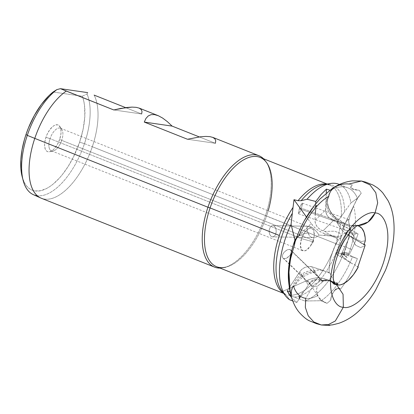 <?xml version="1.0" encoding="UTF-8"?>
<svg xmlns="http://www.w3.org/2000/svg" width="414" height="414" viewBox="0 0 414 414"><rect width="100%" height="100%" fill="white"/><g stroke="black" fill="none" stroke-linecap="round" stroke-linejoin="round"><path stroke-width="0.31" stroke-dasharray="2.07 1.55" d="M321.533 325.006L313.807 321.963L308.192 315.727L305.335 307.354L305.749 298.318A55.626 26.398 111.7 0 0 317.698 295.596A55.626 26.398 -68.3 0 1 305.749 298.318L313.828 284.672L320.467 281.116L328.763 280.578L336.24 284.164L328.763 280.578L326.418 280.423L323.955 280.806L322.599 281.318L323.044 281.458L317.445 286.255L316.374 289.971L318.252 297.019L322.102 300.559L326.972 303.348A67.254 31.914 111.7 0 0 330.641 300.217L331.888 294.985L334.6 290.162L337.394 288.185L339.387 288.294L340.691 288.988A67.254 31.914 111.7 0 0 357.385 258.605L347.915 255.516L348.283 253.327L345.229 252.98L344.07 253.653L344.722 255.179L347.051 257.404L345.509 259.014L352.231 263.697L355 264.52L355.341 265.534L357.846 267.014L355.341 265.534L354.793 264.391L352.231 263.697L349.597 262.078L341.881 256.018L341.395 254.791L342.533 254.351L343.687 254.439L344.65 252.442A16.86 2.769 -154.3 0 1 348.283 253.327L347.915 255.516A16.86 2.769 25.7 0 0 343.687 254.439L347.967 255.526A55.626 26.398 111.7 0 0 353.991 234.748A55.626 26.398 -68.3 0 1 347.967 255.526L357.385 258.605L352.562 256.664A62.954 29.875 -68.3 0 1 337.369 284.553A62.954 29.875 -68.3 0 1 321.186 300.704L304.901 301.004A62.954 29.875 111.7 0 0 345.845 247.153L351.802 249.518L349.188 254.657L352.562 256.664L349.188 254.657L337.493 252.964L336.204 253.316L338.859 255.743L352.231 263.697L340.173 256.556L350.12 235.913L340.173 256.556A9.367 1.537 25.7 0 1 336.23 253.145A9.367 1.537 25.7 0 1 337.493 252.964L347.439 232.316L337.493 252.964L349.188 254.657L351.802 249.518L345.845 247.153A62.954 29.875 -68.3 0 1 304.901 301.004L294.085 297.076A59.652 28.307 111.7 0 0 338.983 244.824L345.845 247.153L338.983 244.824A59.652 28.307 111.7 0 0 343.604 226.173L340.463 224.543A58.829 27.919 -68.3 0 1 335.795 243.655A7.493 0.745 18.6 0 0 338.983 244.824A7.493 0.745 -161.4 0 1 335.795 243.655L265.483 215.57A59.952 28.452 111.7 0 0 265.995 161.729A59.952 28.452 111.7 0 0 263.547 158.759A59.952 28.452 -68.3 0 1 265.483 215.57L92.312 146.727A59.952 28.452 111.7 0 0 94.123 95.101A59.952 28.452 -68.3 0 1 92.312 146.727A59.952 28.452 -68.3 0 1 40.836 198.032M298.541 213.764L345.902 230.448L344.79 229.998L344.065 229.118L343.848 227.747L344.924 223.933L343.848 227.747L344.065 229.118L344.79 229.998L347.274 230.562L350.461 229.837L349.726 226.474L299.451 208.718A5.62 0.823 109.4 0 0 298.541 213.764A5.62 0.823 109.4 0 0 301.371 208.206L345.064 223.632L341.948 230.122A22.485 3.69 25.7 0 0 351.113 237.082L352.485 234.236L354.814 237.708L356.63 239.489L361.406 241.538L365.314 240.751L361.406 241.538L356.159 239.209L353.561 236.047L350.461 229.837L348.842 222.784L348.733 220.108L349.142 219.71L350.451 213.8L353.525 206.162A55.626 26.398 -68.3 0 1 354.255 233.232L350.591 232.771L350.772 233.563L354.394 235.152L355.642 233.506L354.255 233.232A55.626 26.398 111.7 0 0 353.525 206.162L357.38 198.71L361.22 193.229A67.254 31.914 111.7 0 0 359.274 190.326L353.872 189.731L351.331 188.701L350.689 187.79L350.736 186.973L352.34 184.991A67.254 31.914 111.7 0 0 348.811 184.049A67.254 31.914 -68.3 0 1 352.34 184.991L351.248 186.129L351.088 187.211L351.641 188.085L353.98 189.276L359.274 190.326A67.254 31.914 -68.3 0 1 361.22 193.229L357.308 198.234L355.259 202.493L358.11 197.525L361.22 193.229L357.432 198.161A62.954 29.875 111.7 0 0 330.377 190.362L329.818 190.186L330.377 190.362L333.751 187.682L330.377 190.362A62.954 29.875 -68.3 0 1 347.786 187.811A62.954 29.875 -68.3 0 1 357.432 198.161L350.963 202.927L344.66 211.657A59.652 28.307 111.7 0 0 325.052 184.396M344.417 253.197L344.179 254.32L347.051 257.404L342.983 254.186L342.337 252.85L342.683 252.488L344.65 252.442L348.283 253.327L345.343 252.97L344.07 253.653M329.135 280.645L334.17 282.534L336.385 283.937L334.17 282.534L329.135 280.645L320.467 281.116L313.828 284.672L305.749 298.318M328.09 280.516L328.488 280.604M326.879 280.428L327.738 280.48M364.237 244.431L356.061 239.918L350.12 235.913L351.677 236.834L353.825 242.081L355.326 244.819L356.263 245.569L360.563 247.556L365.019 245.693L360.563 247.556L355.745 245.264L353.535 241.528L351.677 236.834L356.061 239.918L364.103 244.358M298.318 236.073L308.026 226.655L309.574 226.303L308.026 226.655L311.193 223.503A22.485 17.243 -134.9 0 0 325.59 233.967L324.136 235.416L318.961 235.095L317.429 232.684L313.895 228.802L310.992 226.727L309.574 226.303L273.002 225.63A5.62 3.514 91.1 0 0 272.785 225.614A5.62 3.514 91.1 0 0 269.178 230.996A5.62 3.514 91.1 0 0 272.365 236.839A5.62 3.514 91.1 0 0 272.583 236.855A5.62 3.514 91.1 0 0 276.19 231.473A5.62 3.514 91.1 0 0 273.002 225.63L309.574 226.303L310.992 226.727L313.895 228.802L317.429 232.684L318.961 235.095L316.26 237.087L312.974 237.584L272.365 236.839L312.974 237.584L311.349 237.243L309.957 236.43L308.968 235.157L308.492 233.553L303.731 233.574L298.986 235.82L303.731 233.574L308.492 233.553L307.493 231.912L309.957 236.43L311.349 237.243L313.357 237.605L272.583 236.855M326.553 184.132A58.829 27.919 -68.3 0 1 329.301 184.898A58.829 27.919 -68.3 0 1 341.307 216.336L336.903 222.484L340.463 224.543A58.829 27.919 -68.3 0 1 335.795 243.655A58.829 27.919 -68.3 0 1 288.361 294.959L304.901 301.004L320.86 300.73L319.096 297.987L322.594 300.89L326.972 303.348L320.86 300.73L310.21 284.19L310.091 282.752L310.873 281.329L312.394 280.242L314.335 279.652L318.568 279.823L322.599 281.318L318.568 279.823L314.335 279.652L312.394 280.242L310.873 281.329L310.091 282.752L310.21 284.19L307.649 280.211A22.485 16.482 147.2 0 1 324.084 278.684L325.264 280.516L322.599 281.318L289.924 249.538A5.62 3.183 134 0 0 284.009 252.447A5.62 3.183 134 0 0 282.938 258.088A5.62 3.183 134 0 0 283.761 258.553A5.62 3.183 134 0 0 289.676 255.645A5.62 3.183 134 0 0 290.752 250.004A5.62 3.183 134 0 0 289.924 249.538L323.117 281.308L317.445 286.255L314.48 286.322L311.871 285.738L283.761 258.553L311.871 285.738L314.48 286.322L317.445 286.255L316.353 290.338L317.698 295.596M290.752 250.004L323.044 281.458M314.164 236.399L313.346 241.859L301.516 238.635L300.362 245.688L302.008 250.268L305.786 250.537L310.189 246.392L313.201 240.327L313.346 241.859L313.201 240.327A12.177 5.78 -68.3 0 1 302.862 250.801A12.177 5.78 -68.3 0 1 301.516 238.635L50.042 138.669A12.177 5.78 111.7 0 0 51.383 150.831A12.177 5.78 111.7 0 0 61.727 140.362L313.201 240.327L61.727 140.362A12.177 5.78 -68.3 0 1 53.282 150.934A12.177 5.78 -68.3 0 1 50.042 138.669L45.938 137.298A14.34 6.805 111.7 0 0 49.752 151.741A14.34 6.805 111.7 0 0 59.699 139.29L61.727 140.362L59.699 139.29L60.92 134.043L60.905 129.437L60.428 127.605L58.628 125.225L57.37 124.769L54.389 125.416L52.78 126.498L49.628 129.949L46.958 134.679L45.938 137.298L44.717 142.551L44.567 144.983L45.209 148.988L45.98 150.411L47.01 151.369L48.267 151.819L49.696 151.757L52.857 150.096L54.467 148.564L57.432 144.393L59.699 139.29A14.34 6.805 111.7 0 0 59.823 126.415A14.34 6.805 111.7 0 0 45.938 137.298L50.042 138.669A12.177 5.78 -68.3 0 1 61.831 129.422A12.177 5.78 -68.3 0 1 61.727 140.362A12.177 5.78 111.7 0 0 60.382 128.195A12.177 5.78 111.7 0 0 50.042 138.669L301.516 238.635A12.177 5.78 -68.3 0 1 311.856 228.166A12.177 5.78 -68.3 0 1 313.201 240.327L314.164 236.399L313.636 229.982L310.164 228.021L305.377 231.442L301.516 238.635L313.346 241.859L310.189 246.392M268.194 210.809A58.829 27.919 -68.3 0 1 266.538 216.124A58.829 27.919 111.7 0 0 268.194 210.809M125.628 107.63L141.629 113.99L113.778 109.953L141.629 113.99L125.628 107.63M199.341 136.93L215.342 143.291L187.49 139.254L215.342 143.291L199.341 136.93M84.472 143.658L92.312 146.727L84.472 143.658A59.58 28.276 -68.3 0 1 37.307 195.75A59.58 28.276 111.7 0 0 84.472 143.658L79.607 142.178L84.472 143.658A59.58 28.276 111.7 0 0 87.043 93.994A59.58 28.276 -68.3 0 1 84.472 143.658M22.708 178.532A55.833 26.496 111.7 0 0 49.152 186.999A55.833 26.496 111.7 0 0 79.607 142.178L73.309 157.294L68.093 166.542L62.286 174.698L59.228 178.274L52.966 184.235L49.82 186.564L46.699 188.427L40.665 190.694L35.097 190.952L32.556 190.316L30.212 189.182L28.085 187.558L26.196 185.456L24.561 182.905L22.708 178.532M330.781 298.768L330.641 300.217L331.216 297.081L332.618 293.293L335.645 289.117L332.245 294.064L330.781 298.768M332.245 294.064L332.618 293.293M330.838 281.246L326.154 279.548L321.942 280.573L320.364 280.066A9.367 6.867 -32.8 0 0 308.29 285.07L299.736 271.786L287.192 290.845L300.818 270.399L303.638 268.106L306.971 266.725L308.668 266.45L311.809 266.782L326.542 271.827L329.673 272.505L333.513 280.449L329.673 272.505L329.265 273.131L329.109 269.442L329.974 261.239L330.972 256.903L333.989 248.219L338.145 240.141L340.551 238.417L340.634 236.425A31.469 14.935 -68.3 0 1 341.136 235.757L354.115 226.453L354.146 225.77A31.469 14.935 -68.3 0 1 357.199 225.646L357.215 225.646M329.27 184.887A58.829 27.919 -68.3 0 1 341.307 216.336L350.963 202.927A62.954 29.875 111.7 0 0 339.428 184.499A62.954 29.875 -68.3 0 1 350.963 202.927L357.308 198.234L341.948 230.122L343.144 231.483L347.827 235.038L363.989 244.7L351.113 237.082L352.485 234.236L350.461 229.837L348.816 230.365L345.902 230.448M295.555 240.389L295.166 241.414M297.055 237.574L297.407 237.072M292.3 287.709L292.067 288.377M291.389 291.037L291.192 292.351M291.171 292.677L291.135 294.903M291.265 296.139L290.659 291.901L290.007 291.704L290.659 291.901L291.265 296.139A67.254 31.914 -68.3 0 1 291.177 295.87L290.157 292.31M330.429 281.132L326.154 279.548L321.942 280.573L318.858 279.755L317.222 279.735L313.822 280.568L310.686 282.441L309.372 283.683L304.911 290.198L308.29 285.07L299.736 271.786A9.367 6.867 147.2 0 1 311.809 266.782L320.364 280.066L311.809 266.782L324.002 270.689L319.774 269.98L310.66 270.72L307.297 271.512L304.005 272.898L300.931 274.813L298.225 277.168L296.01 279.854L294.385 282.752L293.36 285.805M328.876 195.91L329.88 192.505L332.163 189.151M332.375 188.929L332.815 188.494M298.711 235.928L311.193 223.503L314.174 227.007L317.667 229.998L321.528 232.352L325.59 233.967L340.551 238.417L325.59 233.967L324.136 235.416L331.288 236.104L336.189 237.962L338.145 240.141L340.551 238.417L340.634 236.425L336.789 236.658L331.117 235.235L327.645 233.424L324.83 231.4L327.645 233.424L331.117 235.235L336.789 236.658L340.634 236.425A31.469 14.935 -68.3 0 1 341.136 235.757L339.708 233.015L334.579 231.198L324.83 231.4L321.399 230.225L318.444 228.14L316.234 225.252L315.106 222.007L315.24 214.819L315.007 220.403L325.575 209.888A9.367 7.183 -134.9 0 0 333.586 220.346L323.018 230.862L333.586 220.346L347.6 224.517L349.887 225.62L351.207 225.589L354.115 226.453L341.136 235.757L339.708 233.015L334.579 231.198L324.83 231.4L323.018 230.862A9.367 7.183 45.1 0 1 315.007 220.403L325.575 209.888L326.268 192.981L325.673 211.492L326.796 214.742L327.784 216.258L329.006 217.624L331.966 219.71L347.6 224.517L343.165 222.608L335.112 216.879L332.483 214.395L330.315 211.528L328.7 208.408L327.722 205.189L327.422 202.006L327.816 199.015L328.882 196.252M333.57 187.78L333.751 187.682A67.254 31.914 -68.3 0 1 334.336 187.356M328.876 196.35L327.557 197.928L327.438 202.834L328.871 208.335L331.122 212.729L333.068 215.482L337.834 220.3L334.797 218.442L332.064 216.061L329.767 213.267L328.007 210.183L326.874 206.964L326.408 203.75L326.641 200.692L327.557 197.928L328.876 196.35A16.86 12.932 -134.9 0 0 338.078 218.871L337.834 220.3A16.86 12.932 45.1 0 1 327.557 197.928L327.448 203.02L328.323 206.819L329.528 209.836L333.068 215.482L335.324 218.023L337.834 220.3L338.078 218.871L341.4 221.49L345.022 223.627L349.887 225.62L351.207 225.589L354.115 226.453L354.146 225.77L352.687 225.713M289.117 285.619A62.954 29.875 111.7 0 0 290.659 291.901A62.954 29.875 -68.3 0 1 289.117 285.619M293.422 285.717L294.406 286.333L297.863 281.354L303.281 276.743L309.263 273.618L315.561 271.9L312.316 271.905L308.947 272.547L305.61 273.799L302.463 275.6L299.648 277.866L297.304 280.495L295.524 283.362L294.406 286.333L293.422 285.717A16.86 12.363 147.2 0 1 313.941 270.554L315.561 271.9A16.86 12.363 -32.8 0 0 294.406 286.333L298.106 281.096L303.281 276.743L309.263 273.618L315.561 271.9L313.941 270.554L317.864 270.021L321.688 270.078L326.542 271.827L329.673 272.505L329.265 273.131L327.143 271.693L329.265 273.131A31.469 14.935 -68.3 0 1 338.145 240.141L335.987 237.864L330.734 235.939L328.587 235.664L318.961 235.095L316.26 237.087L312.974 237.584M281.458 290.431A59.652 28.307 111.7 0 0 286.364 295.135L284.232 293.469A58.829 27.919 -68.3 0 1 283.311 292.905M216.579 266.704A58.829 27.919 111.7 0 0 266.538 216.124L335.795 243.655A58.829 27.919 -68.3 0 1 288.361 294.959L294.085 297.076A59.652 28.307 111.7 0 0 338.983 244.824A59.652 28.307 111.7 0 0 343.604 226.173L350.404 229.392A62.954 29.875 -68.3 0 1 345.845 247.153A62.954 29.875 111.7 0 0 350.404 229.392L358.105 233.863L355.274 241.657L351.802 249.518L355.274 241.657L358.105 233.863L355.642 233.506L358.105 233.863L350.404 229.392L336.903 222.484L344.66 211.657A59.652 28.307 111.7 0 0 327.215 184.266M283.89 293.262A59.652 28.307 111.7 0 0 286.364 295.135L281.929 291.078M286.364 295.135L289.469 299.7L286.364 295.135M292.703 300.911L296.848 302.448L291.508 297.537L296.848 302.448L299.493 298.432L296.848 302.448L292.703 300.911M330.641 300.217A67.254 31.914 -68.3 0 1 326.972 303.348L321.186 300.704A62.954 29.875 111.7 0 0 352.562 256.664L357.385 258.605A67.254 31.914 -68.3 0 1 340.691 288.988L337.71 288.724L336.375 289.231L334.217 291.011L331.992 294.613L331.065 297.335L330.641 300.217M335.2 290.033L335.645 289.117L337.394 288.185L339.387 288.294L340.691 288.988L337.71 288.724L335.2 290.033M53.106 92.006L82.262 96.234L83.628 100.519L84.518 105.389L84.818 116.572L83.147 129.09L79.607 142.178A55.833 26.496 111.7 0 0 82.262 96.234L87.043 93.994L87.69 92.622L87.043 93.994L82.262 96.234L53.106 92.006M41.4 198.275A59.952 28.452 111.7 0 0 92.312 146.727L265.483 215.57A59.952 28.452 -68.3 0 1 220.082 268.096A59.952 28.452 111.7 0 0 223.902 267.62A59.952 28.452 111.7 0 0 265.483 215.57L266.538 216.124A58.829 27.919 -68.3 0 1 225.733 267.196L223.902 267.62M213.008 137.464L212.749 137.355M139.295 108.157L139.037 108.049M354.255 233.232L346.27 232.394L346.891 233.662L350.12 235.913A9.367 1.537 -154.3 0 1 346.176 232.497A9.367 1.537 -154.3 0 1 347.439 232.316L350.591 232.771L350.772 233.563L354.394 235.152L355.642 233.506L354.544 233.258M341.948 230.122L336.903 222.484L341.948 230.122M353.696 205.732L345.447 222.856L347.299 220.238L349.142 219.71L350.451 213.8L353.525 206.162M358.229 267.071L356.775 266.305M347.051 257.404A16.86 2.769 -154.3 0 1 342.368 252.763A16.86 2.769 -154.3 0 1 344.65 252.442L343.687 254.439A16.86 2.769 25.7 0 0 341.405 254.76A16.86 2.769 25.7 0 0 345.509 259.014L347.051 257.404M299.451 208.718L349.726 226.474L348.691 221.702L348.733 220.108L349.142 219.71L347.299 220.238L345.064 223.632L301.371 208.206A5.62 0.823 109.4 0 0 302.282 203.16A5.62 0.823 109.4 0 0 299.451 208.718L298.396 213.458L298.629 213.764L299.462 212.729L301.702 207.176L302.349 203.212L301.361 204.2L299.451 208.718M334.403 283.725L333.301 282.948M332.463 282.369L331.997 281.95M331.231 281.375L330.962 281.277L331.231 281.375M300.264 296.895L304.911 290.198L304.036 290.612L299.974 295.943M299.162 297.092L299.224 297.443M316.218 207.135L315.24 214.819L315.323 207.952L315.24 214.819L316.312 206.482M315.608 205.851L315.691 203.797L315.608 205.851M317.75 295.906L307.649 280.211L311.897 278.694L316.172 277.923L320.291 277.918L324.084 278.684L337.099 282.855L324.084 278.684L325.264 280.516L326.418 280.423M307.649 280.211L280.858 292.17L307.649 280.211M311.193 285.355L311.871 285.738L311.193 285.355M327.174 280.397L321.942 280.573L325.14 280.294L328.654 280.563L333.42 282.384L335.894 284.682L333.782 282.617L331.655 281.753M311.193 223.503L306.479 216.977L311.193 223.503M306.96 230.168L307.493 231.912L306.955 228.523L306.96 230.168M307.152 227.809L306.955 228.523L307.152 227.809M315.333 206.834L315.323 207.673M289.593 264.675L289.546 264.991M290.126 261.146L290.059 261.555M291.037 256.395L290.882 257.141M357.298 190.036L353.872 189.731L351.331 188.701L350.689 187.79L350.963 186.435L352.34 184.991L351.248 186.129L351.088 187.211L351.641 188.085L353.98 189.276L357.298 190.036M282.938 258.088L310.655 284.884M289.924 249.538L288.423 249.518L286.679 250.185L284.19 252.229L282.99 253.989L282.374 255.754L282.436 257.265L283.171 258.279L284.465 258.652L286.121 258.326L289.495 255.862L290.695 254.103L291.368 251.536L290.959 250.247L289.924 249.538M273.002 225.63L271.641 225.899L270.435 226.981L269.571 228.709L269.183 230.826L269.328 232.999L269.985 234.909L271.051 236.254L272.365 236.839L273.726 236.57L274.932 235.488L275.791 233.76L276.185 231.643L276.04 229.47L275.382 227.56L274.316 226.215L273.002 225.63M300.626 296.398L304.911 290.198L304.036 290.612L300.124 295.751M327.66 280.469L330.807 281.396M328.157 280.516L328.654 280.563M327.541 280.444L327.847 280.485M327.831 280.511L328.514 280.604M348.95 223.337C350.415 229.925 348.8 239.996 344.101 253.549M51.383 150.831L302.862 250.801M53.282 150.934L49.752 151.741M265.995 161.729L267.04 163.292M324.291 184.509L329.301 184.898L327.132 184.033M333.565 187.785L334.315 187.366M339.444 184.494L347.786 187.811M61.831 129.422L59.823 126.415M60.382 128.195L311.856 228.166M346.176 232.497L336.23 253.145M342.368 252.763L341.405 254.76M302.282 203.16L349.106 219.694M272.785 225.614L309.33 226.287M330.543 280.759L330.072 280.195L330.543 280.723"/><path stroke-width="0.62" d="M351.941 225.635L354.146 225.77A31.469 14.935 -68.3 0 1 356.009 225.563A31.469 14.935 -68.3 0 1 357.199 225.646C365.262 225.361 371.213 221.148 375.048 213.019C368.683 210.115 347.31 221.826 335.257 256.623C323.862 291.513 335.723 308.042 343.366 307.167L335.324 320.979L328.597 324.488L321.295 324.974L328.597 324.488L335.324 320.979L343.366 307.167C335.723 308.042 323.862 291.513 335.257 256.623C347.31 221.826 368.683 210.115 375.048 213.019L377.677 202.865L375.788 192.696L369.95 184.846L361.463 181.016L348.811 184.049L361.463 181.016L369.95 184.846L375.788 192.696L377.677 202.865L375.048 213.019C382.691 212.144 394.558 228.673 383.157 263.563C371.104 298.359 349.737 310.076 343.366 307.167L343.051 294.271L336.24 284.164L343.051 294.271L343.366 307.167C349.737 310.076 371.104 298.359 383.157 263.563C394.558 228.673 382.691 212.144 375.048 213.019L368.025 222.054L357.944 225.63M364.103 244.358L365.107 244.865L363.989 244.7L365.314 240.751L365.179 237.672L364.087 232.363L361.981 228.44L358.979 226.137L357.199 225.646A31.469 14.935 -68.3 0 1 365.314 240.751L363.989 244.7L365.107 244.865A31.469 14.935 -68.3 0 1 365.019 245.693L357.846 267.014L358.229 267.071A31.469 14.935 -68.3 0 1 338.176 285.08L336.344 283.911L338.176 285.08L337.099 282.855L335.894 284.682A31.469 14.935 -68.3 0 1 335.485 284.527L333.513 280.449L335.485 284.527L331.516 281.541L330.429 281.132M334.336 187.356A67.254 31.914 -68.3 0 1 348.811 184.049A67.254 31.914 111.7 0 0 333.751 187.682L330.491 191.392L328.949 194.906L328.882 196.252A55.626 26.398 111.7 0 0 316.244 206.891L316.41 205.572L315.608 205.851L315.323 207.952A55.626 26.398 111.7 0 0 298.986 235.82L297.78 236.596L296 239.411L294.768 242.749L294.209 245.849A67.254 31.914 111.7 0 0 292.486 251.883L290.457 259.262L289.365 268.448A67.254 31.914 111.7 0 0 289.282 287.125A67.254 31.914 111.7 0 0 291.265 296.139L291.389 291.037L292.558 287.047L293.36 285.805A55.626 26.398 111.7 0 0 299.974 295.943L299.167 296.807L299.493 298.432L300.626 296.398A55.626 26.398 111.7 0 0 305.749 298.318L305.335 307.354L308.192 315.727L313.807 321.963L321.295 324.974L316.482 323.681L309.289 320.762C306.779 319.592 303.855 317.264 300.512 313.776C294.996 308.109 291.28 299.425 289.365 287.725M295.353 240.896L294.209 245.849L294.877 239.742L296.253 238.376L294.877 239.742L291.063 224.393L292.336 213.288A59.652 28.307 111.7 0 0 281.458 290.431M291.177 295.87A67.254 31.914 -68.3 0 1 289.365 268.448L289.293 263.832L290.007 259.128L291.037 255.117L292.486 251.883L290.985 256.639M289.686 264.039L290.892 257.099L289.5 265.302L289.365 268.448L289.293 263.832L290.483 257.032L292.486 251.883A67.254 31.914 -68.3 0 1 294.209 245.849L294.975 240.058A62.954 29.875 111.7 0 0 288.713 267.454A62.954 29.875 111.7 0 0 289.117 285.619A62.954 29.875 -68.3 0 1 294.975 240.058L291.063 224.393A62.954 29.875 111.7 0 0 289.469 299.7A62.954 29.875 -68.3 0 1 285.639 295.969A62.954 29.875 -68.3 0 1 291.063 224.393L292.336 213.288A59.652 28.307 111.7 0 0 281.929 291.078A59.652 28.307 111.7 0 0 283.89 293.262M258.864 155.685L212.734 137.35L214.954 138.861L215.741 140.812L215.342 143.291L215.741 140.812L214.954 138.861L213.008 137.464L209.924 136.641L205.758 136.413L200.573 136.775L187.49 139.254L144.274 122.078L145.935 118.445L148.212 115.961L151.063 114.668L154.448 114.59L158.314 115.718L139.021 108.044L141.241 109.56L142.023 111.511L141.629 113.99L142.023 111.511L141.241 109.56L139.295 108.157L136.211 107.34L132.045 107.107L126.86 107.474L113.778 109.953L66.271 91.064A59.952 28.452 111.7 0 0 34.781 138.39L207.952 207.233A59.952 28.452 -68.3 0 1 258.864 155.685A59.952 28.452 -68.3 0 1 263.547 158.759A59.952 28.452 111.7 0 0 207.952 207.233L210.084 207.942A58.829 27.919 -68.3 0 1 267.04 163.292A58.829 27.919 -68.3 0 1 268.194 210.809A58.829 27.919 111.7 0 0 260.044 157.367A58.829 27.919 111.7 0 0 210.084 207.942L279.346 235.478A58.829 27.919 -68.3 0 1 293.045 207.404L293.992 199.693L298.018 200.686A58.829 27.919 -68.3 0 1 326.553 184.132M94.123 95.101L125.628 107.63L94.123 95.101M213.008 137.464L209.924 136.641L205.758 136.413L200.573 136.775L187.49 139.254L144.274 122.078L172.126 126.11L199.341 136.93L172.126 126.11L144.274 122.078L145.935 118.445L148.212 115.961L151.063 114.668L154.448 114.59L158.314 115.718L162.593 118.047L167.225 121.53L172.126 126.11L167.225 121.53L162.593 118.047L158.314 115.718M139.295 108.157L136.211 107.34L132.045 107.107L120.738 108.427L113.778 109.953L60.439 88.674L56.837 89.615A59.58 28.276 111.7 0 0 27.298 135.373L34.781 138.39A59.952 28.452 -68.3 0 1 66.271 91.064L60.439 88.674L87.69 92.622L60.439 88.674L56.837 89.615L53.106 92.006A55.833 26.496 111.7 0 0 26.03 134.415L27.298 135.373A59.58 28.276 111.7 0 0 33.311 194.642A59.58 28.276 111.7 0 0 37.307 195.75A59.58 28.276 -68.3 0 1 23.184 180.509A59.58 28.276 -68.3 0 1 27.298 135.373A59.58 28.276 -68.3 0 1 56.837 89.615L53.106 92.006L49.116 95.52L41.374 104.457L34.336 115.48L28.437 127.91L26.03 134.415A55.833 26.496 111.7 0 0 22.175 176.716A55.833 26.496 111.7 0 0 22.708 178.532L21.347 172.783L20.871 168.7L20.84 159.695L22.04 149.868L24.421 139.596L26.03 134.415L27.298 135.373L34.781 138.39A59.952 28.452 111.7 0 0 41.4 198.275L214.571 267.113A59.952 28.452 -68.3 0 1 207.952 207.233L34.781 138.39A59.952 28.452 -68.3 0 0 40.836 198.032L33.311 194.642M363.746 244.177L365.107 244.865A31.469 14.935 -68.3 0 1 365.019 245.693L357.846 267.014L358.229 267.071L353.592 274.498L348.402 280.273L343.113 283.906L340.572 284.811L338.176 285.08L337.099 282.855L335.894 284.682A31.469 14.935 -68.3 0 1 335.485 284.527L333.86 283.331M297.055 237.574L295.555 240.389M299.322 296.533L299.974 295.943A55.626 26.398 -68.3 0 1 293.36 285.805L293.143 286.11M293.029 286.265L292.3 287.709M292.067 288.377L291.389 291.037M291.192 292.351L291.171 292.677M291.135 294.903L291.265 296.139M290.007 291.704L287.192 290.845L290.007 291.704M316.244 206.891A55.626 26.398 -68.3 0 1 328.882 196.252L328.876 195.91M328.866 195.563L328.882 195.227M329.146 194.285L329.368 193.68M332.815 188.494L333.751 187.682M329.818 190.186L326.429 189.136L326.268 192.981L326.429 189.136L329.818 190.186M325.052 184.396A59.652 28.307 111.7 0 0 301.118 200.712L298.018 200.686L293.992 199.693L306.479 216.977L293.992 199.693L293.045 207.404A58.829 27.919 -68.3 0 0 279.346 235.478A58.829 27.919 -68.3 0 0 283.311 292.905A58.829 27.919 -68.3 0 1 279.346 235.478L210.084 207.942A58.829 27.919 111.7 0 0 216.579 266.704L283.399 293.267M280.858 292.17L283.668 293.371L280.858 292.17M293.045 207.404L292.336 213.288L293.045 207.404M289.469 299.7L292.703 300.911L289.469 299.7M289.21 294.401L287.192 290.845L291.508 297.537L289.21 294.401M327.215 184.266A59.652 28.307 111.7 0 0 324.291 184.509A59.652 28.307 111.7 0 0 301.118 200.712L298.018 200.686A58.829 27.919 -68.3 0 1 320.933 184.24M307.053 199.232A62.954 29.875 -68.3 0 1 330.346 183.5A62.954 29.875 -68.3 0 1 339.428 184.499A62.954 29.875 111.7 0 0 338.895 184.277A62.954 29.875 111.7 0 0 307.053 199.232L315.789 201.478L321.098 194.445L326.429 189.136L321.098 194.445L315.789 201.478L315.691 203.797L315.789 201.478L307.053 199.232L301.118 200.712L307.053 199.232M225.733 267.196A58.829 27.919 -68.3 0 1 210.084 207.942L207.952 207.233A59.952 28.452 111.7 0 0 220.082 268.096A59.952 28.452 -68.3 0 1 214.571 267.113M358.229 267.071L357.887 266.89M299.208 296.693L299.493 298.432L300.264 296.895M316.312 206.482L316.446 205.784M316.451 205.675L315.608 205.851L315.323 207.952A55.626 26.398 -68.3 0 0 298.986 235.82L298.711 235.928M297.407 237.072L297.78 236.596M297.971 236.368L298.318 236.073M315.333 206.834L315.318 207.388M289.5 265.302L289.464 265.612M291.089 256.152L289.495 265.353M305.749 298.318A55.626 26.398 -68.3 0 1 300.626 296.398M333.301 282.948L332.67 282.514M331.997 281.95L330.838 281.246M330.543 280.723L331.231 281.375M330.522 281.277L331.888 281.846M321.533 325.006L327.36 325.342C327.272 325.332 332.84 325.575 327.552 325.326L332.727 324.819L338.802 323.308C346.477 320.633 353.442 316.26 359.704 310.189C365.614 304.533 370.923 297.832 375.643 290.085L385.501 270.218C389.414 260.292 392.011 250.361 393.3 240.425C394.382 232.078 394.345 224.155 393.181 216.667C392.296 210.923 390.573 205.556 388.011 200.573L383.1 193.307C383.612 194.021 382.588 192.375 379.804 189.845L377.506 187.868L373.102 185.084L365.929 182.196L361.463 181.016L352.376 180.861C345.224 181.756 338.595 184.251 332.489 188.344L319.732 199.191L314.526 205.246L304.694 220.124L312.177 208.382L308.202 214.188C302.913 222.509 298.582 231.54 295.213 241.274M23.184 180.509L22.175 176.716M327.132 184.033L260.044 157.367M288.713 267.428L290.157 292.31M281.929 291.078L285.639 295.969M324.291 184.509L330.346 183.5M338.895 184.277L339.444 184.494M356.071 225.563L357.825 225.34C357.21 225.309 351.833 229.61 349.763 232.684L344.51 240.353C340.701 246.853 337.772 253.839 335.728 261.301C333.829 268.712 333.068 274.824 333.446 279.641L334.346 284.413L330.543 280.759"/></g></svg>
